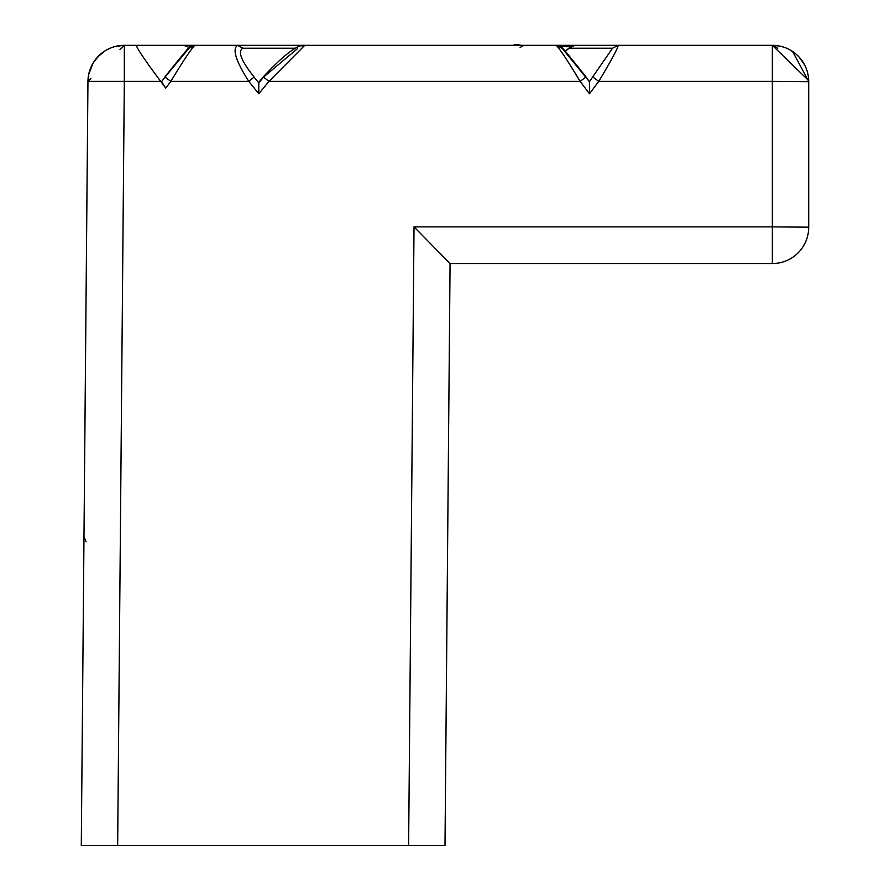 <?xml version="1.0" encoding="UTF-8"?>
<svg xmlns="http://www.w3.org/2000/svg" width="890" height="890" viewBox="0 0 890 890"><rect width="100%" height="100%" fill="white"/><g stroke="black" fill="none" stroke-linecap="round" stroke-linejoin="round"><path stroke-width="1.33" d="M808.454 77.319L808.309 76.295M807.72 73.236L807.319 71.723M807.297 71.656L807.108 71.011M807.185 71.245L806.407 68.931M806.073 68.096L805.65 67.084M805.183 66.071L804.638 64.959M803.581 63.056L803.136 62.333M802.413 61.232L801.946 60.576M773.065 45.334L777.704 48.238M221.232 45.323L184.274 45.323M115.555 46.402L124.322 45.323L178 45.323L124.322 45.323L119.983 49.651M88.466 75.572L87.954 81.379L90.891 78.498M83.983 536.447L87.954 81.379L88.722 74.259M643.036 45.323L656.186 45.323M88.644 74.627L92.86 63.457L94.918 60.286M101.727 53.189L96.187 58.64M93.873 61.799L92.86 63.457M91.036 67.039L90.09 69.409M89.779 70.332L88.989 73.08M445 845.5L450.073 263.551L772.342 263.551L772.342 226.872L414.028 226.872L450.073 263.551L445 845.5L81.29 845.5L87.954 81.379L84.316 497.699M186.455 45.323L193.887 45.379M571.424 46.035L568.543 45.323L483.281 45.323M779.551 46.046L772.342 45.323A36.368 36.368 0 0 1 808.71 81.702L808.71 227.184L808.71 81.379L792.534 51.442M773.833 45.357L775.012 45.423M777.771 45.735L778.639 45.88M779.351 46.013L780.152 46.18M780.953 46.358L782.31 46.725M782.788 46.858L785.848 47.926M786.782 48.316L787.995 48.861M788.529 49.128L789.764 49.773M792.089 51.153L792.69 51.542M804.849 65.393L805.595 66.961M807.764 73.436L808.009 74.549M808.153 75.338L808.309 76.262M642.68 45.323L470.143 45.323M87.954 81.023L87.954 81.391A36.368 36.368 0 0 1 124.322 45.323L167.887 45.323M88.043 79.099L88.088 78.531M88.878 73.536L89.011 72.98M91.158 66.772L90.713 67.796M99.469 55.147L100.036 54.624M102.372 52.699L103.607 51.798M105.198 50.763L106.722 49.873M112.529 47.292L113.508 46.97M160.701 81.379C144.425 59.496 136.337 47.482 136.437 45.323L124.322 45.323L124.322 81.379L160.701 81.379L165.751 88.11L161.546 81.702L165.017 77.085L170.824 81.379L248.755 81.379C235.772 60.887 232.056 48.861 237.597 45.323L194.81 45.323C191.216 48.85 183.218 60.865 170.824 81.379L165.751 88.11M777.382 45.679L778.872 45.913M780.575 46.269L782.966 46.914M783.934 47.226L785.28 47.704M787.517 48.639L788.852 49.284M790.376 50.118L792.801 51.631M794.014 52.488L795.627 53.756M796.65 54.646L798.819 56.76M799.12 57.082L804.427 64.57M804.961 65.593L805.884 67.618M808.276 76.095L808.376 76.729M584.563 45.323L574.84 45.323L569.033 48.238L569.711 47.17L574.562 45.323L618.294 45.323L612.487 48.238L589.425 81.702L589.458 93.761L598.759 81.379L772.342 81.379L772.342 226.872L808.71 227.184A36.368 36.368 0 0 1 772.342 263.551A36.368 36.368 0 0 0 808.71 227.184M508.802 45.323L237.597 45.323L242.959 48.238L295.124 48.238M189.359 47.504L183.696 45.323L191.027 45.323L136.437 45.323M791.488 50.775L789.352 49.551M784.98 47.593L781.709 46.558M103.318 52.009L100.336 54.357M263.295 76.84L268.925 81.379L580.147 81.379C567.753 60.865 559.799 48.85 556.283 45.323L304.769 45.323C297.661 44.322 283.832 54.835 263.295 76.84L259.068 82.002M258.812 82.881L259.78 81.702L258.812 82.881L258.79 93.761L248.755 81.379L254.106 77.085L258.812 82.881M93.205 62.879L94.273 61.21M95.019 60.153L100.403 54.29M111.495 47.66L112.262 47.381M113.419 47.003L114.009 46.825M115.589 46.391L116.223 46.247M114.109 46.792L112.73 47.226M100.481 54.223L99.702 54.924M89.745 70.41L89.378 71.6M89.067 72.746L88.844 73.703M99.279 55.325L93.561 62.289M89.901 69.954L89.512 71.156M88.088 78.609L88.021 79.533M87.977 80.501L88.021 79.51M88.077 78.698L88.277 76.863M89.022 72.936L89.423 71.467M95.664 59.307L97.466 57.171M97.855 56.76L105.265 50.719M106.455 50.018L109.926 48.294M115.344 46.458L116.045 46.28M118.003 45.88L119.171 45.69M592.951 77.085L598.759 81.379C610.996 60.965 617.504 48.95 618.294 45.323L772.342 45.323L808.698 80.634M808.287 76.139L808.064 74.86M807.931 74.182L807.542 72.524M807.352 71.845L806.874 70.277M806.585 69.42L805.439 66.617M803.403 62.767L802.535 61.41M790.676 50.285L789.842 49.818M785.392 47.749L784.057 47.259M782.933 46.903L781.943 46.614M781.32 46.447L779.64 46.069M778.55 45.857L777.259 45.657M776.336 45.546L774.411 45.39M565.261 51.142L571.28 46.258M301.91 46.024L304.769 45.323L268.925 81.379L258.79 93.761M521.751 45.323L512.885 45.323L515.799 44.5L521.774 45.323M589.458 93.761L580.147 81.379L585.943 77.085C590.704 82.347 554.214 37.169 561.59 47.404L556.283 45.323L562.091 48.238L589.425 81.702M165.006 77.074L189.003 48.238L194.81 45.323L189.537 47.359C196.112 37.959 160.445 82.114 165.006 77.074L161.513 81.713M570.134 46.825L559.176 45.902M558.286 45.601L560.244 45.323M772.342 45.323L772.342 81.379L808.71 81.702M87.954 81.379L124.322 81.379L117.658 845.5M612.487 48.238L569.033 48.238L565.406 51.297M263.585 77.052L297.716 48.461M263.562 77.085L259.78 81.702M254.106 77.085C241.123 60.687 237.408 51.064 242.959 48.238M414.028 226.872L408.621 845.5M192.084 45.835L191.027 45.323M520.094 47.582L522.508 45.902M522.719 45.813L525.378 45.323M683.086 45.435L686.857 45.39M585.464 45.457L586.899 45.323M585.954 77.074L589.447 81.713M86.03 541.754L83.983 536.603"/></g></svg>
